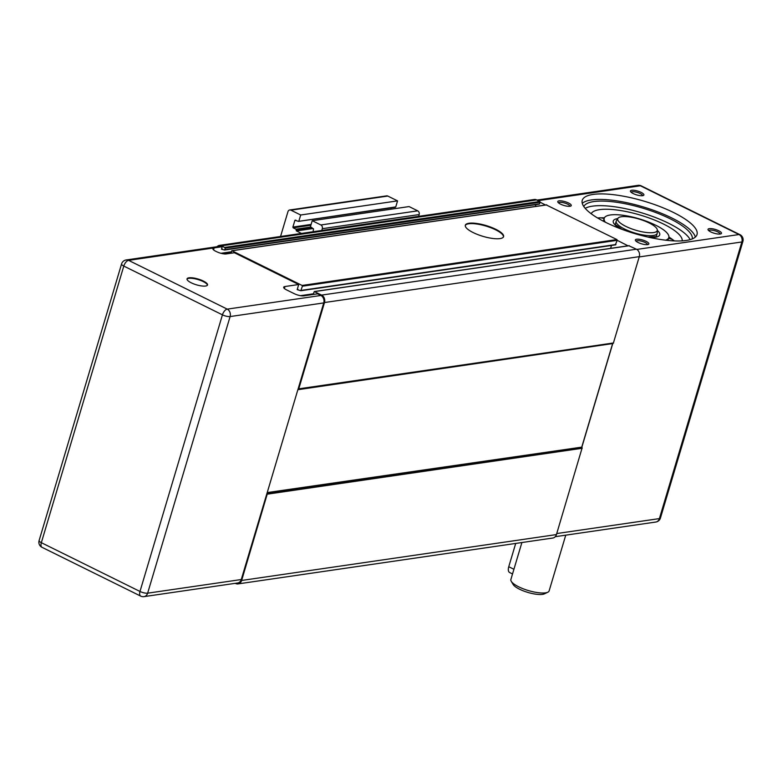 <?xml version="1.0" encoding="UTF-8"?>
<svg xmlns="http://www.w3.org/2000/svg" width="782" height="782" viewBox="0 0 782 782"><rect width="100%" height="100%" fill="white"/><g stroke="black" fill="none" stroke-linecap="round" stroke-linejoin="round"><path stroke-width="1.17" d="M313.152 294.472L314.286 291.549L321.617 295.097A5.699 4.672 81.7 0 1 324.491 302.536L298.763 388.84L297.971 389.426L323.738 302.917A5.699 4.672 81.7 0 0 320.864 295.479L317.541 293.837L303.817 295.84A7.126 2.004 -163.4 0 1 294.247 293.68L286.486 289.848A7.126 2.004 -163.4 0 1 283.69 287.229A7.126 2.004 -163.4 0 1 284.98 286.525L298.704 284.521L297.18 289.633L298.118 289.496M298.704 284.521L234.414 252.742L226.35 253.915A7.126 2.004 -163.4 0 1 216.77 251.765L215.656 251.218A7.126 2.004 -163.4 0 1 212.86 248.588A7.126 2.004 -163.4 0 1 214.151 247.884L213.554 249.888M191.228 282.801A10.694 3.011 -163.4 0 1 187.035 278.861A10.694 3.011 -163.4 0 1 198.149 279.037A10.694 3.011 -163.4 0 1 207.533 284.971A10.694 3.011 -163.4 0 1 201.56 285.938A10.694 3.011 -163.4 0 1 191.228 282.801M465.27 225.49A19.961 5.621 -163.4 0 1 485.905 226.057A19.961 5.621 -163.4 0 1 503.491 236.878M473.159 232.567A19.961 5.621 -163.4 0 1 465.329 225.226A19.961 5.621 -163.4 0 1 486.062 225.539A19.961 5.621 -163.4 0 1 503.588 236.623A19.961 5.621 -163.4 0 1 492.435 238.422A19.961 5.621 -163.4 0 1 473.159 232.567M387.804 196.057A2.854 2.336 -98.3 0 0 386.611 195.862L289.751 209.977A2.854 2.336 81.7 0 1 290.943 210.172L387.804 196.057L397.559 200.876L395.76 206.907L298.538 221.374L294.922 220.27L295.86 220.133M395.164 207.21L395.76 206.907M391.283 207.856L390.873 209.234M321.764 230.475L322.301 228.686L419.162 214.571A2.854 2.336 -98.3 0 0 417.725 210.847L409.084 206.575L312.223 220.7L310.425 226.721L313.484 228.843L313.123 231.736M419.162 214.571L418.634 216.36M417.725 210.847L320.864 224.972A2.854 2.336 81.7 0 1 322.301 228.686M320.864 224.972L312.223 220.7M301.471 233.437L296.446 230.944L312.898 228.549M311.666 227.943L296.163 230.201L296.446 230.944M296.163 230.201L311.275 227.748M310.415 227.093L295.948 229.194L296.241 229.937M295.948 229.194L293.182 227.826L310.865 225.255M311.109 224.434L292.888 227.083L293.182 227.826M292.888 227.083L294.922 220.27M298.89 221.023L300.689 215.001L290.943 210.172M280.552 236.487L287.942 211.697A2.854 2.336 81.7 0 1 289.751 209.977M300.689 215.001L397.559 200.876M621.446 216.731A20.625 5.806 -163.4 0 1 643.664 220.602A20.625 5.806 -163.4 0 1 657.31 230.094A20.625 5.806 -163.4 0 1 635.825 230.231A20.625 5.806 -163.4 0 1 617.907 218.344A20.625 5.806 -163.4 0 1 621.446 216.731M617.907 218.344L616.402 220.739A21.388 6.021 16.6 0 0 616.206 221.169A21.388 6.021 16.6 0 0 634.974 233.056A21.388 6.021 16.6 0 0 657.193 233.388A21.388 6.021 16.6 0 0 657.261 232.919L657.31 230.094M668.903 237.024A47.565 13.402 -163.4 0 1 673.4 240.182M597.79 218.1A47.565 13.402 -163.4 0 1 604.418 217.797M591.172 213.721A47.565 13.402 -163.4 0 1 599.569 209.654A47.565 13.402 -163.4 0 1 651.426 218.833A47.565 13.402 -163.4 0 1 682.217 240.866M665.668 240.191A33.704 9.492 16.6 0 0 668.806 237.562A33.704 9.492 16.6 0 0 647.819 221.765A33.704 9.492 16.6 0 0 610.302 214.982A33.704 9.492 16.6 0 0 604.203 218.305A33.704 9.492 16.6 0 0 605.385 222.225M582.267 203.349A59.882 16.872 -163.4 0 1 591.436 199.938A59.882 16.872 -163.4 0 1 653.41 210.26A59.882 16.872 -163.4 0 1 695.354 237.063M593.079 194.435A59.882 16.872 -163.4 0 1 659.734 206.487A59.882 16.872 -163.4 0 1 697.016 234.561A59.882 16.872 -163.4 0 1 663.576 239.927A59.882 16.872 -163.4 0 1 605.727 222.391A59.882 16.872 -163.4 0 1 582.248 200.339A59.882 16.872 -163.4 0 1 593.079 194.435M637.965 185.373A5.699 4.672 81.7 0 1 640.36 185.774A5.699 2.845 -63.7 0 1 641.318 185.901A5.699 5.699 0 0 0 637.965 185.373L537.038 200.084M538.212 200.661L640.36 185.774L739 234.541A5.699 4.672 81.7 0 1 741.864 241.97A5.699 1.603 16.6 0 0 742.9 241.413A5.699 5.699 0 0 0 739.958 234.668A5.699 2.845 116.3 0 0 739 234.541L636.812 249.429M297.864 389.71L612.756 343.562L581.876 447.118L267.2 492.582M639.207 256.936L741.864 241.97L659.402 518.593A5.699 4.672 81.7 0 1 655.795 522.044A5.699 5.699 0 0 0 660.438 518.026A5.699 1.603 -163.4 0 1 659.402 518.593L556.745 533.549M631.201 192.333A5.894 1.662 -163.4 0 1 637.32 192.431A5.894 1.662 -163.4 0 1 642.501 195.696M633.176 193.555A7.038 1.984 16.6 0 0 643.439 195.451A7.038 1.984 16.6 0 0 637.731 191.082A7.038 1.984 16.6 0 0 630.556 191.61A7.038 1.984 16.6 0 0 633.176 193.555M708.785 230.69A5.894 1.662 -163.4 0 1 714.904 230.788A5.894 1.662 -163.4 0 1 720.085 234.053M710.76 231.912A7.038 1.984 16.6 0 0 721.024 233.808A7.038 1.984 16.6 0 0 715.315 229.439A7.038 1.984 16.6 0 0 708.14 229.967A7.038 1.984 16.6 0 0 710.76 231.912M636.137 241.276A5.894 1.662 -163.4 0 1 642.257 241.384A5.894 1.662 -163.4 0 1 647.437 244.639M638.112 242.498A7.038 1.984 16.6 0 0 648.376 244.404A7.038 1.984 16.6 0 0 642.667 240.025A7.038 1.984 16.6 0 0 635.492 240.563A7.038 1.984 16.6 0 0 638.112 242.498M558.553 202.919A5.894 1.662 -163.4 0 1 564.672 203.027A5.894 1.662 -163.4 0 1 569.853 206.282M217.034 246.721A5.699 4.672 81.7 0 1 219.478 245.382A5.699 4.672 81.7 0 1 221.863 245.783L225.372 248.119L540.176 202.235L545.474 205.001M230.993 253.241L231.951 250.768L302.106 285.45L302.399 286.202L617.203 240.318L628.044 245.822M560.528 204.141A7.038 1.984 16.6 0 0 570.792 206.047A7.038 1.984 16.6 0 0 565.083 201.668A7.038 1.984 16.6 0 0 557.908 202.206A7.038 1.984 16.6 0 0 560.528 204.141M690.154 239.634A56.666 15.963 16.6 0 0 641.064 212.636A56.666 15.963 16.6 0 0 585.21 208.354M692.314 238.891A56.666 15.963 16.6 0 0 642.433 208.051A56.666 15.963 16.6 0 0 583.802 206.536M612.541 343.855L581.867 446.718M617.164 240.445L615.356 244.815M611.475 245.46L610.615 248.363M540.137 202.362L539.111 204.112M535.895 204.659L535.347 206.477M540.176 202.235L536.677 199.899A5.699 4.672 -98.3 0 0 534.292 199.498L219.478 245.382M617.203 240.318L616.92 239.575L546.305 204.952M298.519 389.143L613.323 343.269L639.295 256.652A5.699 4.672 -98.3 0 0 636.431 249.214L628.875 245.773M613.323 343.269L297.971 389.426M297.942 389.436L267.082 493.041L581.876 447.118M581.886 447.157L582.15 447.832L267.346 493.716L241.638 580.459A5.699 4.672 81.7 0 1 238.021 583.91A5.699 4.672 81.7 0 1 235.636 583.509L235.274 583.333M238.021 583.91L552.835 538.026A5.699 4.672 -98.3 0 0 556.442 534.575L582.15 447.832M267.082 493.041L267.346 493.716M302.399 286.202L300.787 290.738L297.18 289.633M222.225 246.711L128.59 260.357A5.699 4.672 -98.3 0 0 126.205 259.956L219.84 246.31A5.699 4.672 81.7 0 1 222.225 246.711L221.482 249.204L222.42 249.067M225.372 248.119L224.542 250.035L221.482 249.204M267.073 493.002L241.276 579.53A5.699 4.672 81.7 0 1 237.669 582.981L144.035 596.627A5.699 4.672 -98.3 0 0 147.642 593.176L230.104 316.563A5.699 4.672 -98.3 0 0 229.048 310.659A5.699 4.672 -98.3 0 0 227.23 309.125L128.59 260.357A5.699 2.845 116.3 0 0 123.8 266.075A5.699 1.603 -163.4 0 1 121.562 263.974A5.699 5.699 0 0 1 126.205 259.956M144.035 596.627A5.699 5.699 0 0 1 140.682 596.099A5.699 2.845 -63.7 0 1 139.978 591.456A5.699 1.603 16.6 0 0 147.642 593.176L241.276 579.53M323.738 302.917L230.104 316.563A5.699 1.603 -163.4 0 1 222.44 314.843A5.699 2.845 -63.7 0 1 227.23 309.125L320.864 295.479M39.1 540.587A5.699 1.603 16.6 0 0 41.338 542.688A5.699 2.845 116.3 0 0 42.042 547.332A5.699 5.699 0 0 1 39.1 540.587L121.562 263.974M187.006 279.135A10.694 3.011 -163.4 0 1 197.993 279.555A10.694 3.011 -163.4 0 1 207.416 285.225M511.252 581.309L513.148 584.486A17.106 4.819 16.6 0 0 519.541 589.208A17.106 4.819 16.6 0 0 544.497 593.821L547.82 592.209A19.961 5.621 -163.4 0 1 518.71 586.823A19.961 5.621 -163.4 0 1 511.252 581.309A19.961 5.621 -163.4 0 1 510.881 579.472L521.887 542.542M565.748 535.162L549.13 590.879A19.961 5.621 -163.4 0 1 547.82 592.209M512.523 573.959L509.629 572.522A7.126 3.548 -63.7 0 1 508.759 566.725L515.7 543.441M284.98 286.525L284.384 288.519M617.741 218.608A24.242 6.833 16.6 0 0 617.663 218.618A24.242 6.833 16.6 0 0 620.752 228.882M649.168 237.347A24.242 6.833 16.6 0 0 657.31 230.407M556.442 534.575L241.638 580.459M267.366 494.156L582.17 448.272M613.567 342.956L298.763 388.84M324.491 302.536L639.295 256.652M636.431 249.214L321.617 295.097M314.52 291.588L629.334 245.714M313.357 293.797L300.474 295.674M615.952 244.512L301.148 290.396M616.92 239.575L302.106 285.45M231.951 250.768L546.765 204.884M223.085 253.769L230.886 252.635M231.13 251.814L220.925 253.3M539.707 203.809L224.903 249.693M539.893 201.492L225.079 247.376M221.863 245.783L536.677 199.899M139.978 591.456L41.338 542.688L123.8 266.075L222.44 314.843L139.978 591.456M508.759 566.725L513.921 569.276M298.538 221.374L395.399 207.259M616.206 221.169L615.297 224.219M657.193 233.388L656.284 236.438M604.203 218.305L603.342 221.189M668.806 237.562L667.945 240.445M604.105 218.637A11.544 11.544 0 0 0 597.653 218.022M674.407 240.905A11.544 11.544 0 0 0 668.551 238.422M656.215 236.672L647.946 237.073M621.934 229.322L615.229 224.454M555.279 536.687L655.795 522.044M739.958 234.668L641.318 185.901M660.438 518.026L742.9 241.413M629.09 245.665L314.286 291.549M615.59 244.854L300.787 290.738M546.52 204.845L231.716 250.729M539.345 204.151L224.542 250.035M140.682 596.099L42.042 547.332"/></g></svg>
